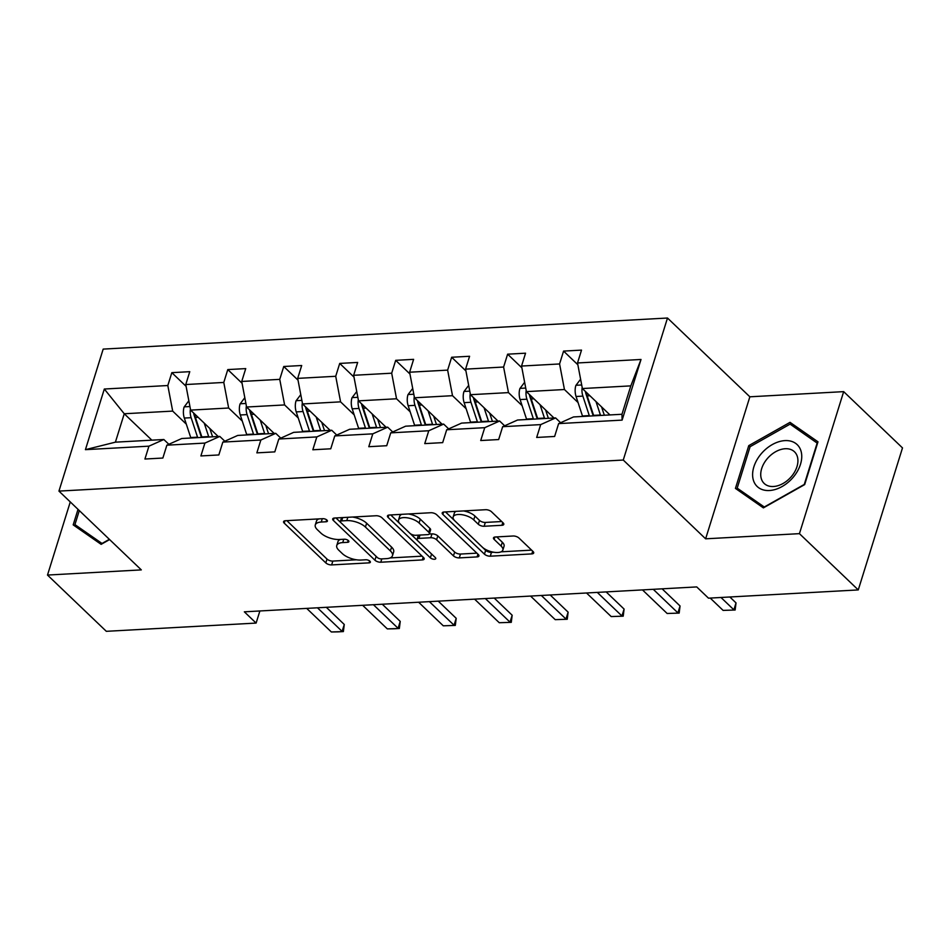 <?xml version="1.0" encoding="UTF-8"?>
<svg xmlns="http://www.w3.org/2000/svg" width="950" height="950" viewBox="0 0 950 950"><rect width="100%" height="100%" fill="white"/><g stroke="black" fill="none" stroke-linecap="round" stroke-linejoin="round"><path stroke-width="1.43" d="M326.942 520.089A3.064 1.318 -162.7 0 0 322.858 518.676L285.439 520.731A4.37 1.876 -162.7 0 0 283.575 521.645A4.37 1.876 -162.7 0 0 284.228 523.141L325.814 562.911A4.37 1.876 -162.7 0 0 331.645 564.918L369.051 562.863A3.064 1.318 -162.7 0 0 370.358 562.222A3.064 1.318 -162.7 0 0 369.906 561.177A3.064 1.318 -162.7 0 0 365.821 559.764L360.976 560.037A13.989 6.021 -162.7 0 1 342.321 553.589L338.853 550.276A13.989 6.021 -162.7 0 1 336.763 545.49A13.989 6.021 -162.7 0 1 342.736 542.581L347.569 542.319A3.064 1.318 -162.7 0 0 348.876 541.678A3.064 1.318 -162.7 0 0 348.424 540.633A3.064 1.318 -162.7 0 0 344.339 539.22L339.494 539.493A13.989 6.021 -162.7 0 1 320.839 533.033L317.371 529.72A13.989 6.021 -162.7 0 1 315.281 524.946A13.989 6.021 -162.7 0 1 321.254 522.037L326.088 521.764A3.064 1.318 -162.7 0 0 327.394 521.134A3.064 1.318 -162.7 0 0 326.942 520.089M501.921 525.291A4.37 1.876 -162.7 0 0 503.785 524.376A4.37 1.876 -162.7 0 0 503.132 522.88L491.471 511.729A4.37 1.876 -162.7 0 0 485.628 509.711L444.077 512.003A4.37 1.876 -162.7 0 0 442.213 512.905A4.37 1.876 -162.7 0 0 442.866 514.401L484.452 554.171A4.37 1.876 -162.7 0 0 490.283 556.189L531.834 553.898A4.37 1.876 -162.7 0 0 533.698 552.995A4.37 1.876 -162.7 0 0 533.045 551.499L518.949 538.021A4.37 1.876 -162.7 0 0 513.119 536.002L495.342 536.987A4.37 1.876 -162.7 0 0 493.478 537.89A4.37 1.876 -162.7 0 0 494.131 539.386L501.113 546.072A11.697 5.035 -162.7 0 1 502.859 550.062A11.697 5.035 -162.7 0 1 494.19 552.306A11.697 5.035 -162.7 0 1 482.279 547.105L454.907 520.921A11.697 5.035 -162.7 0 1 453.162 516.931A11.697 5.035 -162.7 0 1 461.819 514.686A11.697 5.035 -162.7 0 1 473.741 519.888L478.301 524.246A4.37 1.876 -162.7 0 0 484.132 526.264L501.921 525.291L502.776 522.548M705.624 538.816L799.437 533.651L858.266 589.926L902.5 447.913L843.671 391.637L749.859 396.803L667.494 318.024L623.259 460.037L705.624 538.816L749.859 396.803M70.276 501.933L47.5 575.059L141.312 569.893L58.947 491.103L623.259 460.037M47.5 575.059L106.329 631.322L256.108 623.081L259.884 610.969M858.266 589.926L708.486 598.168L696.73 586.922L244.34 611.824L256.108 623.081M381.947 517.762A4.37 1.876 -162.7 0 0 376.117 515.743L334.566 518.023A4.37 1.876 -162.7 0 0 332.702 518.938A4.37 1.876 -162.7 0 0 333.355 520.434L374.929 560.203A4.37 1.876 -162.7 0 0 380.76 562.222L422.311 559.93A4.37 1.876 -162.7 0 0 424.175 559.016A4.37 1.876 -162.7 0 0 423.522 557.531L381.947 517.762M389.322 515.019L430.872 512.727A4.37 1.876 -162.7 0 1 436.703 514.746L478.289 554.515A4.37 1.876 -162.7 0 1 478.942 556.011A4.37 1.876 -162.7 0 1 477.078 556.914L459.289 557.899A4.37 1.876 -162.7 0 1 453.459 555.881L436.596 539.754A4.37 1.876 -162.7 0 0 430.766 537.736L418.974 538.389A4.37 1.876 -162.7 0 0 417.109 539.291A4.37 1.876 -162.7 0 0 417.762 540.788L435.314 557.579A3.064 1.318 -162.7 0 1 435.765 558.624A3.064 1.318 -162.7 0 1 433.497 559.206A3.064 1.318 -162.7 0 1 430.386 557.852L388.111 517.418A4.37 1.876 -162.7 0 1 387.457 515.921A4.37 1.876 -162.7 0 1 389.322 515.019M799.437 533.651L843.671 391.637M558.624 423.605L573.527 416.943L621.965 414.271L622.119 420.114L558.624 423.605L554.622 436.466L536.679 437.451L540.692 424.603L502.657 426.692L498.655 439.553L480.712 440.539L484.726 427.678L446.69 429.768L442.688 442.629L424.757 443.614L428.759 430.754L390.735 432.856L386.721 445.716L368.79 446.702L372.792 433.841L334.768 435.931L330.754 448.792L312.823 449.777L316.825 436.917L278.801 439.019L274.799 451.879L256.856 452.865L260.858 440.004L222.834 442.094L218.833 454.955L200.889 455.941L204.903 443.08L166.868 445.182L162.866 458.043L144.923 459.028L148.936 446.168L85.429 449.659L104.322 389.025L167.817 385.522L171.831 372.661L189.763 371.676L185.761 384.536L223.784 382.446L227.786 369.586L245.729 368.6L241.727 381.461L279.751 379.359L283.753 366.498L301.696 365.512L297.683 378.373L335.718 376.283L339.72 363.423L357.663 362.437L353.649 375.298L391.685 373.196L395.687 360.335L413.618 359.349L409.616 372.21L447.64 370.12L451.654 357.259L469.585 356.274L465.583 369.134L503.607 367.032L507.621 354.184L525.552 353.186L521.55 366.047L559.574 363.957L563.576 351.096L581.519 350.111L577.517 362.971L641.012 359.468L622.119 420.114M667.494 318.024L103.182 349.101L58.947 491.103M554.004 418.012L526.407 391.626L564.442 389.524L578.063 402.562M564.442 389.524L559.574 363.957M526.407 391.626L521.55 366.047M502.657 426.692L517.56 420.019L555.596 417.929L540.692 424.603M560.607 422.726L555.596 417.929M498.037 421.099L470.44 394.701L508.476 392.611L522.096 405.638M508.476 392.611L503.607 367.032M470.44 394.701L465.583 369.134M446.69 429.768L461.593 423.106L499.629 421.016L484.726 427.678M504.64 425.802L499.629 421.016M442.071 424.175L414.485 397.789L452.509 395.687L466.129 408.714M452.509 395.687L447.64 370.12M414.485 397.789L409.616 372.21M390.735 432.856L405.638 426.182L443.662 424.092L428.759 430.754M448.673 428.889L443.662 424.092M386.116 427.262L358.518 400.864L396.542 398.774L410.162 411.801M396.542 398.774L391.685 373.196M358.518 400.864L353.649 375.298M334.768 435.931L349.671 429.269L387.695 427.179L372.792 433.841M392.706 431.965L387.695 427.179M330.149 430.338L302.551 403.952L340.575 401.85L354.196 414.877M340.575 401.85L335.718 376.283M302.551 403.952L297.683 378.373M278.801 439.019L293.704 432.345L331.728 430.255L316.825 436.917M336.739 435.053L331.728 430.255M274.182 433.426L246.584 407.027L284.608 404.938L298.229 417.964M284.608 404.938L279.751 379.359M246.584 407.027L241.727 381.461M222.834 442.094L237.737 435.433L275.761 433.343L260.858 440.004M280.772 438.128L275.761 433.343M218.215 436.501L190.618 410.115L228.653 408.013L242.274 421.04M228.653 408.013L223.784 382.446M190.618 410.115L185.761 384.536M166.868 445.182L181.771 438.508L219.806 436.418L204.903 443.08M224.817 441.216L219.806 436.418M151.846 440.159L124.248 413.761L172.686 411.101L186.307 424.128M172.686 411.101L167.817 385.522M104.322 389.025L124.248 413.761L115.401 442.166L163.839 439.506L148.936 446.168M621.965 414.271L630.812 385.878L582.374 388.538L609.971 414.936M168.851 444.291L163.839 439.506M115.401 442.166L85.429 449.659M582.374 388.538L577.517 362.971M641.012 359.468L630.812 385.878M186.093 386.317L171.831 372.661M242.06 383.242L227.786 369.586M298.027 380.154L283.753 366.498M353.994 377.079L339.72 363.423M409.961 373.991L395.687 360.335M465.916 370.916L451.654 357.259M521.883 367.828L507.621 354.184M577.849 364.753L563.576 351.096M78.019 509.343L73.186 524.875L101.139 544.35L109.618 539.564M748.754 445.645L735.431 488.407L763.384 507.882L804.674 484.595L817.986 441.821L790.032 422.346L748.754 445.645L750.037 446.868M318.891 518.89A13.989 6.021 -162.7 0 0 316.481 521.111L315.281 524.946M340.361 539.446A13.989 6.021 -162.7 0 0 337.963 541.654L336.763 545.49M286.853 520.659L327.002 559.063A4.37 1.876 -162.7 0 0 332.832 561.082L356.428 559.788M390.07 557.935L422.109 556.166M335.968 517.952L376.129 556.367A4.37 1.876 -162.7 0 0 376.259 556.486M341.679 520.909A3.064 1.318 -162.7 0 0 340.373 521.55A3.064 1.318 -162.7 0 0 340.824 522.595L377.316 557.496A3.064 1.318 -162.7 0 0 381.401 558.909L386.508 558.636A13.989 6.021 -162.7 0 0 392.481 555.714A13.989 6.021 -162.7 0 0 390.391 550.941L365.441 527.072A13.989 6.021 -162.7 0 0 346.786 520.624L341.679 520.909L342.713 517.584M341.584 517.643A3.064 1.318 -162.7 0 0 341.561 517.702L340.373 521.55M392.481 555.714L393.668 551.879A13.989 6.021 -162.7 0 0 391.578 547.105L390.391 550.941M352.521 517.038A13.989 6.021 -162.7 0 1 366.641 523.236L391.578 547.105M476.864 553.149L460.489 554.052L459.289 557.899M429.222 534.043L431.965 533.9A4.37 1.876 -162.7 0 1 437.796 535.907L454.658 552.045A4.37 1.876 -162.7 0 0 460.489 554.052M418.487 535.135A4.37 1.876 -162.7 0 0 418.297 535.456L417.109 539.291M390.723 514.936L431.573 554.016A3.064 1.318 -162.7 0 0 431.692 554.111M419.104 523.011A11.697 5.035 -162.7 0 0 407.182 517.809A11.697 5.035 -162.7 0 0 398.513 520.054A11.697 5.035 -162.7 0 0 400.259 524.056L409.901 533.271A4.37 1.876 -162.7 0 0 415.732 535.289L427.536 534.636A4.37 1.876 -162.7 0 0 429.4 533.734A4.37 1.876 -162.7 0 0 428.747 532.237L419.104 523.011L420.292 519.175A11.697 5.035 -162.7 0 0 408.334 513.962M401.826 514.33A11.697 5.035 -162.7 0 0 399.713 516.218L398.513 520.054M429.4 533.734L430.588 529.898A4.37 1.876 -162.7 0 0 429.934 528.402L428.747 532.237M420.292 519.175L429.934 528.402M463.529 510.934A11.697 5.035 -162.7 0 1 474.941 516.052L479.501 520.41A4.37 1.876 -162.7 0 0 485.331 522.429L501.707 521.526M456.142 511.338A11.697 5.035 -162.7 0 0 454.349 513.095L453.162 516.931M502.859 550.062L504.058 546.226A11.697 5.035 -162.7 0 0 502.312 542.236L501.113 546.072M496.743 536.904L502.312 542.236M445.491 511.919L485.64 550.335A4.37 1.876 -162.7 0 0 491.471 552.354L493.679 552.223M501.077 551.819L531.62 550.133M796.729 428.759L790.032 422.346M188.848 400.781L184.086 407.063A11.804 6.971 86.8 0 0 184.312 418.059L190.724 437.546A34.069 20.14 86.8 0 0 190.879 438.009M204.238 423.142L208.656 436.561A34.069 20.14 86.8 0 0 208.81 437.024M209.819 428.474L211.636 433.996A28.286 16.708 86.8 0 0 212.681 436.81M190.439 409.165L190.297 409.842A11.804 6.971 86.8 0 0 191.128 417.691L197.541 437.178A34.069 20.14 86.8 0 0 197.695 437.641M201.566 437.428A28.286 16.708 -93.2 0 1 200.509 434.601L194.097 415.114A6.009 3.551 -93.2 0 1 193.681 413.072L190.297 409.842M201.994 437.404A34.069 20.14 -93.2 0 1 201.839 436.941L195.427 417.454A11.804 6.971 -93.2 0 1 194.655 413.974M317.466 607.798L342.119 631.382L344.268 624.471L343.378 631.572L337.998 631.869L331.36 631.976L306.696 608.392M326.325 607.311L344.268 624.471M331.36 631.976L343.378 631.572M244.815 397.706L240.053 403.976A11.804 6.971 86.8 0 0 240.279 414.984L246.679 434.471A34.069 20.14 86.8 0 0 246.834 434.934M260.205 420.054L264.623 433.473A34.069 20.14 86.8 0 0 264.777 433.948M265.786 425.386L267.603 430.908A28.286 16.708 86.8 0 0 268.648 433.734M246.406 406.077L246.252 406.754A11.804 6.971 86.8 0 0 247.095 414.604L253.496 434.091A34.069 20.14 86.8 0 0 253.65 434.554M257.533 434.34A28.286 16.708 -93.2 0 1 256.476 431.526L250.064 412.039A6.009 3.551 -93.2 0 1 249.648 409.996L246.252 406.754M257.961 434.316A34.069 20.14 -93.2 0 1 257.806 433.853L251.394 414.366A11.804 6.971 -93.2 0 1 250.622 410.887M300.782 394.618L296.008 400.9A11.804 6.971 86.8 0 0 296.234 411.896L302.646 431.383A34.069 20.14 86.8 0 0 302.801 431.846M316.172 416.979L320.589 430.397A34.069 20.14 86.8 0 0 320.744 430.861M321.753 422.311L323.558 427.832A28.286 16.708 86.8 0 0 324.615 430.647M302.373 403.002L302.219 403.679A11.804 6.971 86.8 0 0 303.05 411.528L309.463 431.015A34.069 20.14 86.8 0 0 309.617 431.478M313.488 431.264A28.286 16.708 -93.2 0 1 312.443 428.438L306.031 408.951A6.009 3.551 -93.2 0 1 305.603 406.909L302.219 403.679M313.928 431.241A34.069 20.14 -93.2 0 1 313.773 430.777L307.361 411.291A11.804 6.971 -93.2 0 1 306.589 407.811M373.433 604.722L398.086 628.294L400.235 621.395L399.344 628.496L393.965 628.793L387.315 628.888L362.662 605.316M382.292 604.236L400.235 621.395M387.315 628.888L399.344 628.496M429.388 601.635L454.053 625.219L456.202 618.307L455.311 625.409L443.282 625.812L418.629 602.229M438.259 601.148L456.202 618.307M443.282 625.812L455.311 625.409M109.357 539.327L102.018 543.471L74.931 524.602L79.301 510.577M80.691 530.1L74.931 524.602M760.867 454.207A28.951 19.748 -46.3 0 0 758.789 487.813A28.951 19.748 -46.3 0 0 793.488 476.924A28.951 19.748 -46.3 0 0 795.566 443.317A28.951 19.748 -46.3 0 0 760.867 454.207M766.982 459.016A21.921 14.951 -46.3 0 0 764.18 483.455A21.921 14.951 -46.3 0 0 791.671 476.223A21.921 14.951 -46.3 0 0 794.473 451.784A21.921 14.951 -46.3 0 0 766.982 459.016M817.178 442.997L804.27 484.441L764.275 507.003L737.188 488.134L750.096 446.69L790.091 424.128L817.523 443.329M742.936 493.644L737.188 488.134M356.737 391.543L351.975 397.812A11.804 6.971 86.8 0 0 352.201 408.821L358.613 428.308A34.069 20.14 86.8 0 0 358.767 428.771M372.139 413.891L376.556 427.31A34.069 20.14 86.8 0 0 376.711 427.785M377.708 419.235L379.525 424.745A28.286 16.708 86.8 0 0 380.582 427.571M358.34 399.914L358.186 400.591A11.804 6.971 86.8 0 0 359.017 408.441L365.429 427.928A34.069 20.14 86.8 0 0 365.584 428.391M369.455 428.177A28.286 16.708 -93.2 0 1 368.41 425.363L361.997 405.876A6.009 3.551 -93.2 0 1 361.57 403.833L358.186 400.591M369.894 428.153A34.069 20.14 -93.2 0 1 369.74 427.69L363.327 408.203A11.804 6.971 -93.2 0 1 362.556 404.724M485.355 598.559L510.008 622.143L512.169 615.232L511.278 622.333L499.249 622.725L474.596 599.153M494.226 598.072L512.169 615.232M499.249 622.725L511.278 622.333M412.704 388.455L407.942 394.737A11.804 6.971 86.8 0 0 408.168 405.733L414.58 425.22A34.069 20.14 86.8 0 0 414.734 425.683M428.106 410.816L432.511 424.234A34.069 20.14 86.8 0 0 432.666 424.697M433.675 416.147L435.492 421.669A28.286 16.708 86.8 0 0 436.549 424.484M414.295 396.839L414.152 397.516A11.804 6.971 86.8 0 0 414.984 405.365L421.396 424.852A34.069 20.14 86.8 0 0 421.551 425.315M425.422 425.101A28.286 16.708 -93.2 0 1 424.377 422.275L417.964 402.8A6.009 3.551 -93.2 0 1 417.537 400.758L414.152 397.516M425.849 425.077A34.069 20.14 -93.2 0 1 425.695 424.614L419.294 405.128A11.804 6.971 -93.2 0 1 418.522 401.648M541.322 595.472L565.974 619.056L568.124 612.144L567.245 619.258L555.216 619.649L530.563 596.066M550.192 594.985L568.124 612.144M555.216 619.649L567.245 619.258M468.671 385.379L463.909 391.649A11.804 6.971 86.8 0 0 464.134 402.657L470.547 422.144A34.069 20.14 86.8 0 0 470.701 422.608M484.061 407.728L488.478 421.159A34.069 20.14 86.8 0 0 488.633 421.622M489.642 413.072L491.459 418.582A28.286 16.708 86.8 0 0 492.504 421.408M470.262 393.751L470.119 394.428A11.804 6.971 86.8 0 0 470.951 402.277L477.363 421.764A34.069 20.14 86.8 0 0 477.517 422.228M481.389 422.014A28.286 16.708 -93.2 0 1 480.332 419.199L473.931 399.713A6.009 3.551 -93.2 0 1 473.504 397.67L470.119 394.428M481.816 421.99A34.069 20.14 -93.2 0 1 481.662 421.527L475.249 402.04A11.804 6.971 -93.2 0 1 474.478 398.561M597.289 592.396L621.941 615.98L624.091 609.069L623.212 616.17L611.182 616.562L586.53 592.99M606.148 591.909L624.091 609.069M611.182 616.562L623.212 616.17M524.638 382.292L519.876 388.574A11.804 6.971 86.8 0 0 520.101 399.57L526.514 419.057A34.069 20.14 86.8 0 0 526.668 419.52M540.028 404.652L544.445 418.071A34.069 20.14 86.8 0 0 544.599 418.534M545.609 409.984L547.426 415.506A28.286 16.708 86.8 0 0 548.471 418.321M526.229 390.676L526.086 391.353A11.804 6.971 86.8 0 0 526.918 399.202L533.33 418.689A34.069 20.14 86.8 0 0 533.484 419.152M537.356 418.938A28.286 16.708 -93.2 0 1 536.299 416.112L529.886 396.637A6.009 3.551 -93.2 0 1 529.471 394.594L526.086 391.353M537.783 418.914A34.069 20.14 -93.2 0 1 537.629 418.451L531.216 398.964A11.804 6.971 -93.2 0 1 530.444 395.485M653.256 589.309L677.908 612.893L680.057 605.981L679.167 613.094L667.149 613.486L642.485 589.903M662.114 588.822L680.057 605.981M667.149 613.486L679.167 613.094M580.604 379.216L575.842 385.486A11.804 6.971 86.8 0 0 576.068 396.494L582.469 415.981A34.069 20.14 86.8 0 0 582.623 416.444M595.994 401.565L600.412 414.996A34.069 20.14 86.8 0 0 600.566 415.459M601.576 406.909L603.393 412.419A28.286 16.708 86.8 0 0 604.438 415.245M582.196 387.588L582.041 388.265A11.804 6.971 86.8 0 0 582.884 396.114L589.285 415.601A34.069 20.14 86.8 0 0 589.439 416.064M593.322 415.851A28.286 16.708 -93.2 0 1 592.266 413.036L585.853 393.549A6.009 3.551 -93.2 0 1 585.438 391.507L582.041 388.265M593.75 415.827A34.069 20.14 -93.2 0 1 593.596 415.364L587.183 395.877A11.804 6.971 -93.2 0 1 586.411 392.397M720.979 597.479L733.875 609.817L736.024 602.906L735.134 610.007L723.104 610.399L710.22 598.072M729.849 596.992L736.024 602.906M723.104 610.399L735.134 610.007M322.287 518.7L321.254 522.037M348.163 540.408L347.569 542.319M343.769 539.256L342.736 542.581M369.645 560.963L369.051 562.863M332.832 561.082L331.645 564.918M327.002 559.063L325.814 562.911M284.964 520.778L284.228 523.141M326.681 519.864L326.088 521.764M423.166 557.187L422.311 559.93M381.805 558.885L380.76 562.222M376.129 556.367L374.929 560.203M334.091 518.082L333.355 520.434M366.641 523.236L365.441 527.072M347.819 517.299L346.786 520.624M477.933 554.171L477.078 556.914M454.658 552.045L453.459 555.881M437.796 535.907L436.596 539.754M431.965 533.9L430.766 537.736M420.007 535.052L418.974 538.389M431.573 554.016L430.386 557.852M388.847 515.066L388.111 517.418M485.331 522.429L484.132 526.264M479.501 520.41L478.301 524.246M474.941 516.052L473.741 519.888M494.855 537.035L494.131 539.386M532.689 551.154L531.834 553.898M491.471 552.354L490.283 556.189M485.64 550.335L484.452 554.171M443.603 512.05L442.866 514.401M189.941 406.541L184.229 406.861M197.541 437.178L190.724 437.546M208.656 436.561L201.839 436.941M191.128 417.691L184.312 418.059M198.134 417.299L195.427 417.454M245.908 403.465L240.196 403.774M253.496 434.091L246.679 434.471M264.623 433.473L257.806 433.853M247.095 414.604L240.279 414.984M254.101 414.224L251.394 414.366M301.874 400.378L296.163 400.698M309.463 431.015L302.646 431.383M320.589 430.397L313.773 430.777M303.05 411.528L296.234 411.896M310.068 411.136L307.361 411.291M357.841 397.302L352.129 397.611M365.429 427.928L358.613 428.308M376.556 427.31L369.74 427.69M359.017 408.441L352.201 408.821M366.035 408.061L363.327 408.203M413.808 394.214L408.096 394.535M421.396 424.852L414.58 425.22M432.511 424.234L425.695 424.614M414.984 405.365L408.168 405.733M422.002 404.973L419.294 405.128M469.763 391.139L464.051 391.447M477.363 421.764L470.547 422.144M488.478 421.159L481.662 421.527M470.951 402.277L464.134 402.657M477.957 401.897L475.249 402.04M525.73 388.051L520.018 388.372M533.33 418.689L526.514 419.057M544.445 418.071L537.629 418.451M526.918 399.202L520.101 399.57M533.924 398.81L531.216 398.964M581.697 384.976L575.985 385.284M589.285 415.601L582.469 415.981M600.412 414.996L593.596 415.364M582.884 396.114L576.068 396.494M589.891 395.734L587.183 395.877"/></g></svg>
